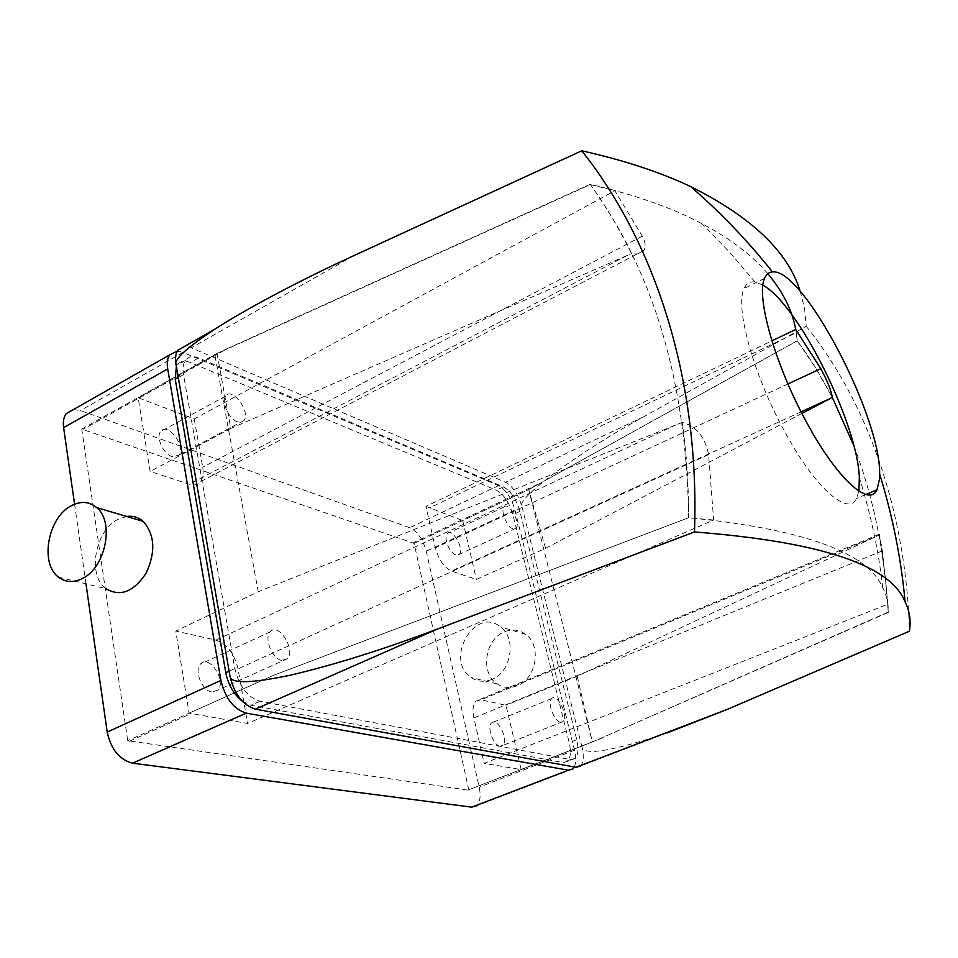 <?xml version="1.0" encoding="UTF-8"?>
<svg xmlns="http://www.w3.org/2000/svg" width="958" height="958" viewBox="0 0 958 958"><rect width="100%" height="100%" fill="white"/><g stroke="black" fill="none" stroke-linecap="round" stroke-linejoin="round"><path stroke-width="0.72" stroke-dasharray="4.79 3.59" d="M801.906 413.413L545.581 548.359L476.389 579.47L451.529 571.064C444.105 567.471 438.704 559.723 435.315 547.796L425.939 506.411L771.909 340.868M545.581 548.359L528.72 489.61L462.726 520.565L476.389 579.47M425.939 506.411L462.726 520.565M796.29 332.737L797.295 340.844L815.629 367.98L832.298 397.414C821.725 377.009 810.049 358.124 797.248 340.785L795.715 329.468L796.29 332.737L429.651 507.812M797.248 340.785L528.72 489.61L797.295 340.844M455.828 554.957C449.577 553.269 443.147 537.055 447.326 533.522C452.38 527.571 464.762 549.461 459.145 554.395L455.828 554.957M512.829 528.756C506.794 526.888 500.196 510.422 504.1 506.998C508.77 501.154 521.224 523.475 515.991 528.277L512.829 528.756M887.934 604.211L882.39 550.862L879.336 534.253L885.479 578.632L888.222 612.066L887.934 604.211L484.197 763.334L473.887 717.877C472.246 709.854 472.941 704.25 475.994 701.064L481.072 699.819L505.98 705.304L521.188 769.621L484.197 763.334M888.222 612.066L592.379 741.995L521.188 769.621M468.809 789.943L414.072 543.39L81.753 429.088L127.713 740.702L467.947 790.099L592.379 741.995L577.207 676.192L878.965 535.151M577.207 676.192L505.98 705.304M500.04 746.186C493.322 745.504 486.544 726.595 491.658 722.859C497.561 716.835 509.201 740.57 502.758 745.492L500.04 746.186M560.442 722.188C553.987 721.338 546.97 702.142 551.772 698.502C557.257 692.586 569.052 716.752 563.029 721.554L560.442 722.188M194.258 418.969L202.713 467.241C203.731 473.468 202.964 478.281 200.414 481.67C197.767 484.832 194.067 485.694 189.301 484.245L150.119 471.468L138.144 397.738L194.258 418.969L614.832 190.702L642.303 236.171C645.452 242.218 645.991 246.972 643.896 250.445C641.573 253.607 637.453 254.648 631.526 253.559C619.335 228.746 605.6 205.754 590.332 184.595L217.023 353.586L138.144 397.738M217.023 353.586L230.782 428.454L631.526 253.559M590.332 184.595L614.832 190.702M230.782 428.454L150.119 471.468M172.141 456.703C163.447 454.188 155.651 437.111 160.621 431.483C167.339 421.58 186.535 446.548 178.966 455.194L172.141 456.703M237.404 421.831C228.95 419.041 220.975 401.594 225.633 396.073C231.884 386.302 251.056 412.024 243.967 420.502L241.2 422.286L237.404 421.831M713.638 520.026L688.586 517.727C688.706 485.011 686.587 453.242 682.24 422.418C696.143 426.047 704.944 436.776 708.633 454.607L713.638 520.026L247.607 723.458L189.121 713.171L175.793 631.059L215.933 640.112C227.022 644.039 234.387 653.631 238.039 668.864L247.607 723.458M853.794 445.614C873.313 496.723 884.785 552.335 888.246 612.413C888.641 603.959 886.821 595.756 882.773 587.793C867.673 552.347 802.948 528.996 688.586 517.727L273.533 675.342L189.121 713.171M682.24 422.418L258.229 591.745L175.793 631.059M258.229 591.745L214.808 354.592L227.92 348.305L83.202 429.28M211.742 692.023C202.078 690.862 193.863 670.468 200.462 664.098C208.94 653.619 227.058 681.03 217.765 690.131L211.742 692.023M281.688 660.421C272.323 659.008 263.845 638.184 270.072 631.909C278 621.55 296.214 649.704 287.46 658.673L281.688 660.421M572.68 769.07L476.401 805.882C480.078 802.361 481.024 796.122 479.216 787.165L426.262 551.233C422.933 539.342 417.437 531.498 409.749 527.702L80.424 410.539L73.407 409.569M574.273 766.951C576.117 762.963 576.189 757.395 574.501 750.234L514.973 509.991C511.368 497.873 505.896 489.73 498.543 485.586L183.05 352.412L177.314 351.083M491.717 679.497C484.389 682.359 477.611 681.725 471.372 677.617C443.77 660.062 475.048 605.552 500.579 626.939C516.937 638.339 511.285 672.384 491.717 679.497M74.58 504.195L85.98 583.817M126.624 516.458L118.349 519.2C95.117 530.037 86.891 575.303 105.955 588.679L58.534 577.135M767.825 273.689C752.521 255.535 730.535 238.841 701.879 223.597C671.953 207.778 634.699 194.678 590.128 184.319C653.955 272 686.766 383.14 688.586 517.727L273.533 675.342L127.713 740.702M81.753 429.088L214.808 354.592M414.072 543.39L528.72 489.61L592.379 741.995L888.246 612.413M580.285 766.16C583.542 762.736 584.129 756.449 582.033 747.312C584.476 755.838 612.892 751.036 667.271 732.894L580.285 766.16M800.181 291.304L804.588 308.739L806.205 326.271L643.728 416.718C577.291 452.883 514.506 499.908 521.978 506.734C518.35 494.603 512.877 486.436 505.549 482.257L191.217 347.79L184.523 346.449M242.41 701.304L250.972 705.268L562.969 762.532L567.375 761.406C570.657 757.97 571.255 751.719 569.208 742.666L512.901 514.674C509.285 502.495 503.776 494.328 496.376 490.185L190.403 362.543C184.571 360.244 180.152 361.082 177.146 365.07L176.356 366.411M570.609 759.586L574.992 758.473C578.237 755.048 578.812 748.797 576.74 739.72L519.931 511.416C516.29 499.214 510.782 491.023 503.417 486.856L198.569 357.957C192.75 355.634 188.355 356.46 185.385 360.436C183.146 363.812 182.535 368.531 183.529 374.614L234.83 668.576C239.165 686.335 247.559 697.244 260.001 701.28L570.609 759.586L562.969 762.532M582.033 747.312L521.978 506.734M806.205 326.271C866.415 400.624 906.388 510.806 909.393 631.226M762.939 285.173L755.072 282.035C750.09 281.245 746.45 283.388 744.15 288.49C734.798 306.165 752.844 373.261 783.632 429.651C814.204 487.083 848.058 516.973 856.488 498.507L858.859 491.083M590.128 184.319L227.92 348.305M517.188 685.76C509.979 688.551 503.285 687.916 497.118 683.88C479.994 673.27 484.832 639.273 504.351 631.909C512.087 628.807 519.212 629.622 525.738 634.376C541.905 645.572 536.456 678.851 517.188 685.76M801.092 411.844L451.529 571.064M787.955 383.93L435.315 547.796M882.39 550.862L473.887 717.877M874.822 537.079L481.072 699.819M642.303 236.171L202.713 467.241M627.394 255.367L189.301 484.245M708.633 454.607L238.039 668.864M129.318 741.276L190.702 713.794M675.953 424.921L215.933 640.112M514.973 509.991L426.262 551.233M574.501 750.234L479.216 787.165M602.438 737.9L467.947 790.099M537.821 484.281L413.102 542.815M643.728 416.718L505.549 482.257M354.173 255.487L191.217 347.79M498.543 485.586L409.749 527.702M183.05 352.412L80.424 410.539M576.74 739.72L569.208 742.666M519.931 511.416L512.901 514.674M503.417 486.856L496.376 490.185M198.569 357.957L190.403 362.543M183.529 374.614L178.284 377.536M234.83 668.576L229.106 671.175M260.001 701.28L250.972 705.268M504.1 506.998L447.326 533.522M515.991 528.277L459.145 554.395M879.336 534.253L475.994 701.064M551.772 698.502L491.658 722.859M563.029 721.554L502.758 745.492M643.896 250.445L200.414 481.67M225.633 396.073L160.621 431.483M243.967 420.502L178.966 455.194M270.072 631.909L200.462 664.098M287.46 658.673L217.765 690.131M574.992 758.473L567.375 761.406M185.385 360.436L177.146 365.07M882.773 587.793C878.486 550.551 870.678 513.823 859.35 477.611M755.072 282.035L729.505 252.062L701.879 223.597M764.616 278.323L744.15 288.49M865.984 494.472L856.488 498.507M525.738 634.376L500.579 626.939M497.118 683.88L471.372 677.617"/><path stroke-width="1.44" d="M771.909 340.868L795.715 329.468L820.778 368.674C827.353 380.853 831.197 390.433 832.298 397.414L801.906 413.413M73.407 409.569L66.15 413.688C63.695 417.113 62.845 421.76 63.623 427.627L74.58 504.195M85.98 583.817L107.2 732.044C111.02 749.407 119.475 759.79 132.551 763.179L471.731 807.151L476.401 805.882M177.314 351.083L169.59 354.939C167.375 358.292 166.74 362.962 167.71 368.938L220.915 680.408C225.238 698.274 233.692 709.183 246.302 713.135L568.357 770.184L572.68 769.07L574.273 766.951M105.955 588.679C120.301 597.121 133.713 591.912 146.179 573.064C155.879 551.856 154.849 534.612 143.101 521.32C138.335 517.236 132.839 515.62 126.624 516.458M667.271 732.894L727.074 709.471L909.393 631.226C911.142 621.083 909.705 611.288 905.094 601.84C890.425 565.004 820.216 541.725 694.478 531.977L437.471 629.023C383.835 649.285 335.013 664.636 290.993 675.079C251.044 683.449 230.71 683.844 229.992 676.276C234.351 694.191 242.817 705.148 255.379 709.148L575.998 767.262L580.285 766.16M800.181 291.304C788.206 252.002 751.755 217.131 690.85 186.702C660.613 172.296 624.257 160.321 581.781 150.789L354.173 255.487C304.692 278.143 248.421 307.434 214.484 329.432L177.817 350.257C175.625 353.61 175.015 358.28 175.997 364.268C174.428 358.987 187.253 347.371 214.484 329.432M184.523 346.449L177.817 350.257M176.356 366.411L175.242 379.248L225.789 672.696C228.291 684.898 233.824 694.43 242.41 701.304M175.997 364.268L229.992 676.276M806.432 421.999C836.789 478.617 869.253 507.752 877.001 489.778L879.516 479.084L879.636 474.09C880.857 416.479 802.972 267.689 772.447 271.916C768.951 272.108 766.34 274.251 764.616 278.323C755.694 295.962 775.058 364.89 806.432 421.999M694.478 531.977C699.927 379.033 655.152 243.152 581.781 150.789M858.859 491.083L859.35 477.611C857.47 423.34 798.337 304.56 762.939 285.173M832.298 397.414L853.794 445.614M795.715 329.468C792.23 310.308 782.937 291.711 767.825 273.689M71.646 505.573C48.08 516.853 39.374 563.46 58.534 577.135C65.443 582.368 73.275 582.883 82.053 578.668C105.5 568.13 114.864 521.906 96.662 507.596C89.345 501.513 81.011 500.83 71.646 505.573M829.341 398.971L801.092 411.844M820.778 368.674L787.955 383.93M220.915 680.408L107.2 732.044M167.71 368.938L63.623 427.627M437.471 629.023L255.379 709.148M727.074 709.471L575.998 767.262M568.357 770.184L471.731 807.151M246.302 713.135L132.551 763.179M178.284 377.536L175.242 379.248M229.106 671.175L225.789 672.696M169.59 354.939L66.15 413.688M905.094 601.84C901.155 558.658 892.676 516.075 879.636 474.09M772.447 271.916C748.126 241.284 720.931 212.88 690.85 186.702M877.001 489.778L865.984 494.472M96.662 507.596L143.101 521.32"/></g></svg>
